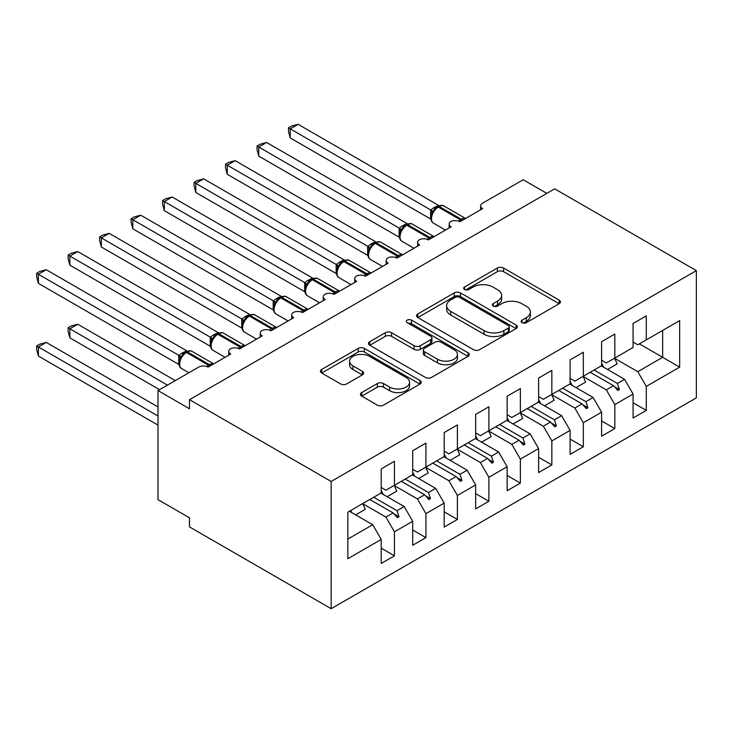 <?xml version="1.0" encoding="UTF-8"?>
<svg xmlns="http://www.w3.org/2000/svg" width="733" height="733" viewBox="0 0 733 733"><rect width="100%" height="100%" fill="white"/><g stroke="black" fill="none" stroke-linecap="round" stroke-linejoin="round"><path stroke-width="1.1" d="M522.033 322.657A3.06 1.768 0 0 0 526.358 322.657L559.187 303.7A4.371 2.52 0 0 0 560.47 301.914A4.371 2.52 0 0 0 559.187 300.136L503.562 268.021A4.371 2.52 0 0 0 497.386 268.021L464.548 286.979A3.06 1.768 0 0 0 463.659 288.225A3.06 1.768 0 0 0 464.548 289.471A3.06 1.768 0 0 0 468.882 289.471L473.124 287.024A13.982 8.072 0 0 1 492.906 287.024L497.542 289.7A13.982 8.072 0 0 1 501.638 295.408A13.982 8.072 0 0 1 497.542 301.116L493.291 303.563A3.06 1.768 0 0 0 492.393 304.818A3.06 1.768 0 0 0 493.291 306.064A3.06 1.768 0 0 0 497.615 306.064L501.867 303.609A13.982 8.072 0 0 1 521.639 303.609L526.276 306.284A13.982 8.072 0 0 1 530.371 312.001A13.982 8.072 0 0 1 526.276 317.71L522.033 320.156A3.06 1.768 0 0 0 521.136 321.411A3.06 1.768 0 0 0 522.033 322.657L522.033 320.156M361.726 392.549A4.371 2.52 0 0 0 360.444 394.336A4.371 2.52 0 0 0 361.726 396.113L377.33 405.129A4.371 2.52 0 0 0 383.515 405.129L419.972 384.074A4.371 2.52 0 0 0 421.255 382.287A4.371 2.52 0 0 0 419.972 380.509L364.356 348.395A4.371 2.52 0 0 0 358.171 348.395L321.714 369.441A4.371 2.52 0 0 0 320.431 371.228A4.371 2.52 0 0 0 321.714 373.015L340.561 383.9A4.371 2.52 0 0 0 346.736 383.9L362.349 374.884A4.371 2.52 0 0 0 363.623 373.106A4.371 2.52 0 0 0 362.349 371.319L352.994 365.923A11.691 6.753 0 0 1 349.577 361.149A11.691 6.753 0 0 1 356.788 354.909A11.691 6.753 0 0 1 369.533 356.375L406.146 377.513A11.691 6.753 0 0 1 409.573 382.287A11.691 6.753 0 0 1 402.353 388.527A11.691 6.753 0 0 1 389.617 387.061L383.515 383.542A4.371 2.52 0 0 0 377.33 383.542L361.726 392.549L361.726 396.113M696.35 270.624L331.16 481.462L331.16 608.692L696.35 397.854L696.35 270.624L554.679 188.83L189.49 399.668L189.49 408.757L158.007 390.579L198.625 367.132A6.679 3.857 180 0 1 208.071 367.132L230.73 354.048A6.679 3.857 0 0 1 228.778 351.318A6.679 3.857 0 0 1 230.428 348.78A6.679 3.857 180 0 1 239.544 348.963L262.212 335.87A6.679 3.857 0 0 1 260.261 333.149A6.679 3.857 0 0 1 261.91 330.61A6.679 3.857 180 0 1 271.027 330.785L293.695 317.701A6.679 3.857 0 0 1 291.743 314.97A6.679 3.857 0 0 1 293.392 312.432A6.679 3.857 180 0 1 302.509 312.606L325.177 299.522A6.679 3.857 0 0 1 323.226 296.792A6.679 3.857 0 0 1 324.875 294.254A6.679 3.857 180 0 1 333.991 294.428L356.659 281.344A6.679 3.857 0 0 1 354.708 278.622A6.679 3.857 0 0 1 356.357 276.084A6.679 3.857 180 0 1 365.474 276.259L388.142 263.165A6.679 3.857 0 0 1 386.19 260.444A6.679 3.857 0 0 1 387.839 257.906A6.679 3.857 180 0 1 396.956 258.08L419.624 244.996A6.679 3.857 0 0 1 417.673 242.266A6.679 3.857 0 0 1 419.322 239.728A6.679 3.857 180 0 1 428.439 239.902L451.107 226.818A6.679 3.857 0 0 1 449.155 224.087A6.679 3.857 0 0 1 450.804 221.549A6.679 3.857 180 0 1 459.921 221.733L482.589 208.639A6.679 3.857 0 0 1 480.628 205.918A6.679 3.857 0 0 1 482.589 203.188L523.197 179.741L546.809 193.375M331.16 481.462L189.49 399.668M473.436 349.641A4.371 2.52 0 0 0 479.62 349.641L516.078 328.586A4.371 2.52 0 0 0 517.361 326.808A4.371 2.52 0 0 0 516.078 325.021L460.461 292.907A4.371 2.52 0 0 0 454.277 292.907L417.81 313.962A4.371 2.52 0 0 0 416.536 315.74A4.371 2.52 0 0 0 417.81 317.526L473.436 349.641M408.373 323.317A3.06 1.768 0 0 1 411.479 323.748L411.479 320.11L468.03 352.765A4.371 2.52 0 0 1 469.312 354.543A4.371 2.52 0 0 1 468.03 356.33L431.563 377.385A4.371 2.52 0 0 1 425.387 377.385L369.762 345.27L369.762 341.706A4.371 2.52 0 0 0 368.479 343.484A4.371 2.52 0 0 0 369.762 345.27M369.762 341.706L385.366 332.69A4.371 2.52 0 0 1 391.55 332.69L414.108 345.719A4.371 2.52 0 0 0 420.284 345.719L430.637 339.736A4.371 2.52 0 0 0 431.92 337.959A4.371 2.52 0 0 0 430.637 336.172L407.154 322.612A3.06 1.768 0 0 1 406.256 321.366A3.06 1.768 0 0 1 408.144 319.735A3.06 1.768 0 0 1 411.479 320.11M381.215 487.463L385.943 490.185L394.436 485.283L394.436 461.286L381.215 468.918L381.215 492.915L347.845 512.175L347.845 558.711L381.215 539.442L372.721 524.718L349.421 511.267M381.215 548.165L394.436 555.806L394.436 531.81L412.697 521.264L404.195 506.549L380.903 493.098M362.716 503.681L385.943 517.086L394.436 531.81M412.697 469.285L417.425 472.006L425.919 467.104L425.919 443.108L412.697 450.74L412.697 474.737L394.436 485.283M412.697 529.996L425.919 537.628L425.919 513.631L444.18 503.095L435.677 488.37L412.386 474.92M394.189 485.503L417.425 498.907L425.919 513.631M444.18 451.107L448.898 453.837L457.401 448.926L457.401 424.938L444.18 432.571L444.18 456.558L425.919 467.104M444.18 511.817L457.401 519.45L457.401 495.462L475.662 484.916L467.159 470.192L443.868 456.741M425.671 467.324L448.898 480.738L457.401 495.462M475.662 432.928L480.381 435.659L488.884 430.747L488.884 406.76L475.662 414.392L475.662 438.389L457.401 448.926M475.662 493.639L488.884 501.271L488.884 477.284L507.144 466.738L498.642 452.014L475.35 438.563M457.154 449.146L480.381 462.56L488.884 477.284M507.144 414.759L511.863 417.48L520.366 412.578L520.366 388.582L507.144 396.214L507.144 420.211L488.884 430.747M507.144 475.46L520.366 483.102L520.366 459.105L538.627 448.569L530.124 433.844L506.833 420.394M488.636 430.977L511.863 444.381L520.366 459.105M538.627 396.58L543.345 399.311L551.848 394.4L551.848 370.403L538.627 378.045L538.627 402.032L520.366 412.578M538.627 457.291L551.848 464.924L551.848 440.927L570.109 430.39L561.606 415.666L538.315 402.215M520.118 412.798L543.345 426.212L551.848 440.927M570.109 378.402L574.828 381.133L583.331 376.221L583.331 352.234L570.109 359.866L570.109 383.854L551.848 394.4M570.109 439.113L583.331 446.745L583.331 422.758L601.591 412.212L593.089 397.488L569.788 384.037M551.601 394.62L574.828 408.034L583.331 422.758M601.591 360.233L606.31 362.954L614.813 358.052L614.813 334.056L601.591 341.688L601.591 365.685L583.331 376.221M601.591 420.934L614.813 428.567L614.813 404.579L633.074 394.033L633.074 418.03L646.295 410.398L646.295 386.401L679.665 367.132L662.669 357.319L662.669 330.418L679.665 320.605L679.665 367.132M583.083 376.441L606.31 389.855L614.813 404.579M633.074 342.054L637.792 344.776L646.295 339.874L646.295 315.877L633.074 323.51L633.074 347.506L614.813 358.052M633.074 402.765L646.295 410.398M614.566 358.272L637.792 371.677L646.295 386.401M158.007 390.579L158.007 499.64L189.49 517.819L189.49 526.899L331.16 608.692M394.436 555.806L381.215 563.439L381.215 539.442M425.919 537.628L412.697 545.26L412.697 521.264M457.401 519.45L444.18 527.082L444.18 503.095M488.884 501.271L475.662 508.913L475.662 484.916M520.366 483.102L507.144 490.734L507.144 466.738M551.848 464.924L538.627 472.556L538.627 448.569M583.331 446.745L570.109 454.378L570.109 430.39M614.813 428.567L601.591 436.208L601.591 412.212M646.295 339.874L679.665 320.605M397.002 483.798L399.009 482.644M373.702 497.249L397.002 510.699L404.195 506.549M385.943 517.086L393.135 512.935L397.433 517.727L399.009 516.811L397.002 510.699M369.835 499.485L393.135 512.935M428.484 465.62L430.482 464.465M405.184 479.07L428.484 492.521L435.677 488.37M417.425 498.907L424.618 494.757L428.915 499.549L430.482 498.642L428.484 492.521M401.317 481.306L424.618 494.757M459.967 447.451L461.964 446.296M436.666 460.901L459.967 474.352L467.159 470.192M448.898 480.738L456.1 476.578L460.397 481.37L461.964 480.463L459.967 474.352M432.8 463.128L456.1 476.578M491.449 429.272L493.446 428.118M468.149 442.723L491.449 456.173L498.642 452.014M480.381 462.56L487.582 458.4L491.88 463.192L493.446 462.285L491.449 456.173M464.282 444.958L487.582 458.4M522.931 411.094L524.929 409.939M499.631 424.544L522.931 437.995L530.124 433.844M511.863 444.381L519.065 440.231L523.353 445.023L524.929 444.116L522.931 437.995M495.765 426.78L519.065 440.231M554.414 392.915L556.411 391.761M531.113 406.366L554.414 419.817L561.606 415.666M543.345 426.212L550.547 422.052L554.835 426.844L556.411 425.937L554.414 419.817M527.247 408.602L550.547 422.052M585.896 374.746L587.893 373.592M562.596 388.197L585.896 401.647L593.089 397.488M574.828 408.034L582.029 403.874L586.318 408.666L587.893 407.759L585.896 401.647M558.729 390.423L582.029 403.874M617.378 356.568L619.376 355.413M594.078 370.018L617.378 383.469L624.571 379.318L601.271 365.868M606.31 389.855L613.512 385.705L617.8 390.497L619.376 389.58L617.378 383.469M590.212 372.254L613.512 385.705M624.571 379.318L633.074 394.033M637.792 371.677L662.669 357.319L639.368 343.869M347.845 539.076L372.721 524.718M614.428 386.722L619.376 389.58M582.946 404.9L587.893 407.759M551.463 423.078L556.411 425.937M519.981 441.257L524.929 444.116M488.499 459.426L493.446 462.285M457.016 477.604L461.964 480.463M425.534 495.783L430.482 498.642M394.052 513.961L399.009 516.811M523.252 323.088L526.276 321.338A13.982 8.072 0 0 0 530.371 315.63L530.371 312.001M501.638 295.408L501.638 299.037A13.982 8.072 0 0 1 497.542 304.754L494.509 306.495M559.132 303.737L503.562 271.659A4.371 2.52 0 0 0 497.386 271.659L465.776 289.901M516.023 328.622L460.461 296.544A4.371 2.52 0 0 0 454.277 296.544L417.874 317.563M508.354 328.054A3.06 1.768 0 0 0 509.252 326.808A3.06 1.768 0 0 0 508.354 325.553L459.527 297.369A3.06 1.768 0 0 0 455.202 297.369L450.722 299.953A13.982 8.072 0 0 0 446.626 305.661A13.982 8.072 0 0 0 450.722 311.369L484.101 330.638A13.982 8.072 0 0 0 503.873 330.638L508.354 328.054L508.354 331.692A3.06 1.768 0 0 0 509.252 330.436L509.252 326.808M446.626 305.661L446.626 309.299A13.982 8.072 0 0 0 450.722 315.007L450.722 311.369M508.354 331.692L503.873 334.275A13.982 8.072 0 0 1 484.101 334.275L450.722 315.007M369.817 345.307L385.366 336.328L385.366 332.69M431.92 337.959L431.92 341.587A4.371 2.52 0 0 1 430.637 343.374L420.284 349.348A4.371 2.52 0 0 1 414.108 349.348L391.55 336.328A4.371 2.52 0 0 0 385.366 336.328M411.479 323.748L467.975 356.366M437.509 359.234A11.691 6.753 0 0 0 450.254 360.691A11.691 6.753 0 0 0 457.465 354.46A11.691 6.753 0 0 0 454.048 349.687L441.147 342.238A4.371 2.52 0 0 0 434.962 342.238L424.609 348.212A4.371 2.52 0 0 0 423.335 349.998A4.371 2.52 0 0 0 424.609 351.785L437.509 359.234L437.509 362.862A11.691 6.753 0 0 0 450.254 364.328A11.691 6.753 0 0 0 457.465 358.098L457.465 354.46M423.335 349.998L423.335 353.636A4.371 2.52 0 0 0 424.609 355.413L424.609 351.785M437.509 362.862L424.609 355.413M409.573 382.287L409.573 385.924A11.691 6.753 0 0 1 402.353 392.164A11.691 6.753 0 0 1 389.617 390.698L383.515 387.171A4.371 2.52 0 0 0 377.33 387.171L361.781 396.15M349.577 361.149L349.577 364.787A11.691 6.753 0 0 0 352.994 369.56L352.994 365.923M362.285 374.92L352.994 369.56M419.917 384.11L364.356 352.023A4.371 2.52 0 0 0 358.171 352.023L321.769 373.042M290.231 137.941L288.509 131.482L288.509 127.854L290.231 128.852L298.102 124.308L438.627 205.432L433.753 207.705L430.747 209.977L290.231 128.852L290.231 137.941L430.61 218.984L430.61 209.895M436.859 207.256A2.226 1.283 60 0 1 437.161 206.944L434.348 209.299L431.81 213.404C430.216 218.315 430.784 221.568 433.487 223.153L445.472 230.07M433.368 211.672L430.747 209.977M288.509 127.854L291.652 126.039L298.102 124.308M290.231 210.646L367.728 255.386M601.591 363.284A35.615 20.561 60 0 1 603.598 367.206M614.538 358.208A35.615 20.561 60 0 1 617.104 363.916L607.501 369.459M258.749 228.815L336.245 273.556M570.109 381.462A35.615 20.561 60 0 1 572.116 385.384M583.056 376.386A35.615 20.561 60 0 1 585.621 382.095L576.019 387.638M227.267 246.994L304.763 291.734M538.627 399.632A35.615 20.561 60 0 1 540.633 403.553M551.573 394.556A35.615 20.561 60 0 1 554.139 400.264L544.537 405.807M195.793 265.172L273.281 309.912M507.144 417.81A35.615 20.561 60 0 1 509.151 421.732M520.091 412.734A35.615 20.561 60 0 1 522.656 418.442L513.054 423.986M164.311 283.35L241.798 328.082M475.662 435.988A35.615 20.561 60 0 1 477.669 439.91M488.609 430.912A35.615 20.561 60 0 1 491.174 436.621L481.572 442.164M258.749 156.111L257.026 149.66L257.026 146.023L258.749 147.021L266.62 142.486L407.145 223.602L402.27 225.883L399.265 228.155L258.749 147.021L258.749 156.111L399.128 237.162L399.128 228.073M405.376 225.434A2.226 1.283 60 0 1 405.679 225.113L402.866 227.468L400.328 231.582C398.743 236.493 399.302 239.746 402.014 241.331L413.989 248.249M401.886 229.841L399.265 228.155M257.026 146.023L260.169 144.209L266.62 142.486M227.267 174.289L225.544 167.83L225.544 164.201L227.267 165.2L235.137 160.655L375.663 241.78L371.732 243.512L367.783 246.325L227.267 165.2L227.267 174.289L367.645 255.331L367.645 246.242M373.894 243.613A2.226 1.283 60 0 1 374.196 243.292L371.384 245.647L368.846 249.751A4.902 3.546 18 0 0 367.627 246.306M370.403 248.02L367.783 246.325M225.544 164.201L228.687 162.387L235.137 160.655M195.793 192.467L194.062 186.008L194.062 182.38L195.793 183.378L203.655 178.834L344.18 259.958L340.249 261.69L336.3 264.503L195.793 183.378L195.793 192.467L336.163 273.51L336.163 264.421M342.421 261.782A2.226 1.283 60 0 1 342.723 261.47L339.901 263.825L337.363 267.93C335.778 272.841 336.337 276.094 339.049 277.688L351.025 284.596M338.921 266.198L336.3 264.503M194.062 182.38L197.204 180.565L203.655 178.834M164.311 210.646L162.579 204.186L162.579 200.558L164.311 201.557L172.182 197.012L312.698 278.137L307.823 280.409L304.818 282.681L164.311 201.557L164.311 210.646L304.681 291.688L304.681 282.599M310.939 279.96A2.226 1.283 60 0 1 311.241 279.649L308.419 282.003L305.881 286.108C304.296 291.019 304.855 294.272 307.567 295.857L319.542 302.775M307.439 284.367L304.818 282.681M162.579 200.558L165.722 198.735L172.182 197.012M132.829 301.52L210.316 346.26M444.18 454.167A35.615 20.561 60 0 1 446.186 458.079M457.126 449.091A35.615 20.561 60 0 1 459.692 454.799L450.089 460.342M132.829 228.815L131.097 222.365L131.097 218.727L132.829 219.726L140.699 215.181L281.215 296.306L277.285 298.038L273.336 300.86L132.829 219.726L132.829 228.815L273.198 309.857L273.198 300.777M279.456 298.139A2.226 1.283 60 0 1 279.759 297.818L276.937 300.173L274.399 304.277C272.813 309.198 273.372 312.45 276.084 314.036L288.06 320.953M275.956 302.546L273.336 300.86M131.097 218.727L134.24 216.913L140.699 215.181M101.346 319.698L178.834 364.438M412.697 472.336A35.615 20.561 60 0 1 414.704 476.258M425.644 467.26A35.615 20.561 60 0 1 428.209 472.968L418.607 478.512M101.346 246.994L99.615 240.534L99.615 236.906L101.346 237.904L109.217 233.36L249.733 314.484L245.802 316.216L241.853 319.029L101.346 237.904L101.346 246.994L241.716 328.036L241.716 318.947M247.974 316.308A2.226 1.283 60 0 1 248.276 315.996L245.463 318.351L242.916 322.456A4.902 3.546 18 0 0 241.698 319.011M244.474 320.724L241.853 319.029M99.615 236.906L102.757 235.091L109.217 233.36M68.132 327.788L69.864 328.787L69.864 337.876L68.132 331.417L68.132 327.788L71.275 325.974L77.735 324.243L69.864 328.787L167.454 385.127M69.864 337.876L159.583 389.672M77.735 324.243L175.324 380.583M381.215 490.514A35.615 20.561 60 0 1 383.222 494.436M394.162 485.438A35.615 20.561 60 0 1 396.736 491.147L387.134 496.69M69.864 265.172L68.132 258.712L68.132 255.084L69.864 256.083L77.735 251.538L218.251 332.663L213.376 334.935L210.371 337.207L69.864 256.083L69.864 265.172L210.234 346.214L210.234 337.125M216.492 334.486A2.226 1.283 60 0 1 216.794 334.175L213.981 336.529L211.434 340.634C209.849 345.545 210.408 348.798 213.12 350.392L225.095 357.301M212.991 338.903L210.371 337.207M68.132 255.084L71.275 253.27L77.735 251.538M36.65 345.967L38.382 346.966L38.382 356.046L36.65 349.595L36.65 345.967L39.793 344.144L46.252 342.421L38.382 346.966L158.007 416.032M38.382 356.046L158.007 425.122M46.252 342.421L158.007 406.943M350.713 510.525A35.615 20.561 60 0 1 351.739 512.614M362.679 503.617A35.615 20.561 60 0 1 365.254 509.325L355.652 514.868M38.382 283.341L36.65 276.891L36.65 273.262L38.382 274.261L46.252 269.717L186.768 350.841L181.894 353.114L178.889 355.386L38.382 274.261L38.382 283.341L178.751 364.393L178.751 355.303M182.499 354.699L179.952 358.813C178.366 363.724 178.925 366.976 181.637 368.562L188.894 372.749M181.509 357.072L178.889 355.386M36.65 273.262L39.793 271.439L46.252 269.717M526.276 321.338L526.276 317.71M493.291 306.064L493.291 303.563M497.542 304.754L497.542 301.116M464.548 289.471L464.548 286.979M497.386 271.659L497.386 268.021M503.562 271.659L503.562 268.021M559.187 303.7L559.187 300.136M417.81 317.526L417.81 313.962M454.277 296.544L454.277 292.907M460.461 296.544L460.461 292.907M516.078 328.586L516.078 325.021M484.101 334.275L484.101 330.638M503.873 334.275L503.873 330.638M391.55 336.328L391.55 332.69M414.108 349.348L414.108 345.719M420.284 349.348L420.284 345.719M430.637 343.374L430.637 339.736M468.03 356.33L468.03 352.765M377.33 387.171L377.33 383.542M383.515 387.171L383.515 383.542M389.617 390.698L389.617 387.061M362.349 374.884L362.349 371.319M321.714 373.015L321.714 369.441M358.171 352.023L358.171 348.395M364.356 352.023L364.356 348.395M419.972 384.074L419.972 380.509M462.331 220.34A2.226 1.283 -120 0 0 461.259 219.231A9.575 5.525 -60 0 1 465.501 218.507M438.105 206.394C440.79 205.176 442.759 205.048 444.006 206.028A9.575 5.525 120 0 0 439.223 206.504A2.226 1.283 -120 0 0 438.105 206.394L437.161 206.944A2.226 1.283 60 0 1 438.279 207.054A9.575 5.525 120 0 0 431.508 218.773A9.575 5.525 120 0 0 433.487 223.153M458.501 221.1A9.575 5.525 -60 0 1 460.315 219.772L461.259 219.231L439.223 206.504L438.279 207.054L460.315 219.772A2.226 1.283 60 0 1 461.387 220.88M436.126 207.631A4.902 2.831 60 0 1 434.696 207.164M435.466 208.172A4.902 2.831 60 0 1 433.753 207.705M431.792 213.431A4.902 3.546 18 0 0 430.592 209.959M430.848 238.509A2.226 1.283 -120 0 0 429.776 237.41A9.575 5.525 -60 0 1 434.018 236.686M406.632 224.573C409.307 223.345 411.277 223.226 412.523 224.206A9.575 5.525 120 0 0 407.74 224.683A2.226 1.283 -120 0 0 406.632 224.573L405.679 225.113A2.226 1.283 60 0 1 406.797 225.223A9.575 5.525 120 0 0 400.026 236.951A9.575 5.525 120 0 0 402.014 241.331M427.018 239.279A9.575 5.525 -60 0 1 428.832 237.95L429.776 237.41L407.74 224.683L406.797 225.223L428.832 237.95A2.226 1.283 60 0 1 429.904 239.059M404.643 225.81A4.902 2.831 60 0 1 403.214 225.343M403.984 226.35A4.902 2.831 60 0 1 402.27 225.883M400.31 231.61A4.902 3.546 18 0 0 399.109 228.128M399.366 256.687A2.226 1.283 -120 0 0 398.294 255.579A9.575 5.525 -60 0 1 402.536 254.855M375.149 242.751C377.825 241.524 379.795 241.404 381.041 242.385A9.575 5.525 120 0 0 376.258 242.861A2.226 1.283 -120 0 0 375.149 242.751L374.196 243.292A2.226 1.283 60 0 1 375.314 243.402A9.575 5.525 120 0 0 368.543 255.13A9.575 5.525 120 0 0 370.531 259.509L382.507 266.427M395.545 257.457A9.575 5.525 -60 0 1 397.35 256.129L398.294 255.579L376.258 242.861L375.314 243.402L397.35 256.129A2.226 1.283 60 0 1 398.422 257.237M373.161 243.979A4.902 2.831 60 0 1 371.732 243.512M372.501 244.529A4.902 2.831 60 0 1 370.788 244.062M367.884 274.866A2.226 1.283 -120 0 0 366.812 273.757A9.575 5.525 -60 0 1 371.054 273.033M343.667 260.921C346.343 259.702 348.312 259.583 349.559 260.563A9.575 5.525 120 0 0 344.776 261.03A2.226 1.283 -120 0 0 343.667 260.921L342.723 261.47A2.226 1.283 60 0 1 343.832 261.58A9.575 5.525 120 0 0 337.061 273.299A9.575 5.525 120 0 0 339.049 277.688M364.063 275.635A9.575 5.525 -60 0 1 365.868 274.298L366.812 273.757L344.776 261.03L343.832 261.58L365.868 274.298A2.226 1.283 60 0 1 366.94 275.406M341.679 262.157A4.902 2.831 60 0 1 340.249 261.69M341.019 262.698A4.902 2.831 60 0 1 339.306 262.24M337.345 267.957A4.902 3.546 18 0 0 336.145 264.485M336.401 293.044A2.226 1.283 -120 0 0 335.329 291.936A9.575 5.525 -60 0 1 339.571 291.212M312.185 279.099C314.86 277.871 316.83 277.752 318.085 278.732A9.575 5.525 120 0 0 313.293 279.209A2.226 1.283 -120 0 0 312.185 279.099L311.241 279.649A2.226 1.283 60 0 1 312.35 279.759A9.575 5.525 120 0 0 305.579 291.477A9.575 5.525 120 0 0 307.567 295.857M332.58 293.805A9.575 5.525 -60 0 1 334.385 292.476L335.329 291.936L313.293 279.209L312.35 279.759L334.385 292.476A2.226 1.283 60 0 1 335.457 293.585M310.206 280.336A4.902 2.831 60 0 1 308.767 279.869M309.546 280.876A4.902 2.831 60 0 1 307.823 280.409M305.863 286.136A4.902 3.546 18 0 0 304.662 282.663M304.919 311.213A2.226 1.283 -120 0 0 303.847 310.105A9.575 5.525 -60 0 1 308.089 309.381M280.702 297.277C283.378 296.05 285.348 295.93 286.603 296.911A9.575 5.525 120 0 0 281.811 297.387A2.226 1.283 -120 0 0 280.702 297.277L279.759 297.818A2.226 1.283 60 0 1 280.867 297.928A9.575 5.525 120 0 0 274.096 309.656A9.575 5.525 120 0 0 276.084 314.036M301.098 311.983A9.575 5.525 -60 0 1 302.903 310.655L303.847 310.105L281.811 297.387L280.867 297.928L302.903 310.655A2.226 1.283 60 0 1 303.975 311.763M278.723 298.514A4.902 2.831 60 0 1 277.285 298.038M278.064 299.055A4.902 2.831 60 0 1 276.341 298.588M274.38 304.314A4.902 3.546 18 0 0 273.18 300.832M273.446 329.392A2.226 1.283 -120 0 0 272.364 328.283A9.575 5.525 -60 0 1 276.616 327.559M249.22 315.447C251.905 314.228 253.865 314.109 255.121 315.089A9.575 5.525 120 0 0 250.329 315.566A2.226 1.283 -120 0 0 249.22 315.447L248.276 315.996A2.226 1.283 60 0 1 249.385 316.106A9.575 5.525 120 0 0 242.614 327.834A9.575 5.525 120 0 0 244.602 332.214L256.577 339.132M269.616 330.162A9.575 5.525 -60 0 1 271.421 328.833L272.364 328.283L250.329 315.566L249.385 316.106L271.421 328.833A2.226 1.283 60 0 1 272.493 329.932M247.241 316.683A4.902 2.831 60 0 1 245.802 316.216M246.581 317.224A4.902 2.831 60 0 1 244.859 316.766M241.963 347.57A2.226 1.283 -120 0 0 240.882 346.462A9.575 5.525 -60 0 1 245.134 345.738M217.738 333.625C220.422 332.406 222.383 332.278 223.638 333.268A9.575 5.525 120 0 0 218.846 333.735A2.226 1.283 -120 0 0 217.738 333.625L216.794 334.175A2.226 1.283 60 0 1 217.903 334.285A9.575 5.525 120 0 0 211.141 346.003A9.575 5.525 120 0 0 213.12 350.392M238.133 348.34A9.575 5.525 -60 0 1 239.938 347.002L240.882 346.462L218.846 333.735L217.903 334.285L239.938 347.002A2.226 1.283 60 0 1 241.02 348.111M215.759 334.862A4.902 2.831 60 0 1 214.32 334.395M215.099 335.402A4.902 2.831 60 0 1 213.376 334.935M211.425 340.662A4.902 3.546 18 0 0 210.215 337.189M210.481 365.74A2.226 1.283 -120 0 0 209.409 364.64A9.575 5.525 -60 0 1 213.651 363.916M186.255 351.803C188.94 350.576 190.901 350.456 192.156 351.437A9.575 5.525 120 0 0 187.364 351.913A2.226 1.283 -120 0 0 186.255 351.803L185.312 352.344A2.226 1.283 60 0 1 186.42 352.454A9.575 5.525 120 0 0 179.658 364.182A9.575 5.525 120 0 0 181.637 368.562M206.651 366.509A9.575 5.525 -60 0 1 208.456 365.181L209.409 364.64L187.364 351.913L186.42 352.454L208.456 365.181A2.226 1.283 60 0 1 209.537 366.289M185.009 352.665A2.226 1.283 60 0 1 185.312 352.344L182.499 354.708M184.276 353.04A4.902 2.831 60 0 1 182.838 352.573M183.617 353.581A4.902 2.831 60 0 1 181.894 353.114M179.942 358.84A4.902 3.546 18 0 0 178.733 355.358M480.628 209.775L480.628 205.918M449.155 227.945L449.155 224.087M417.673 246.123L417.673 242.266M386.19 264.301L386.19 260.444M354.708 282.471L354.708 278.622M323.226 300.649L323.226 296.792M291.743 318.828L291.743 314.97M260.261 337.006L260.261 333.149M228.778 355.175L228.778 351.318M444.006 206.028L465.556 218.471M412.523 224.206L434.073 236.649M381.041 242.385L402.591 254.827M368.846 249.751C367.26 254.672 367.819 257.924 370.531 259.509M349.559 260.563L371.109 273.006M318.085 278.732L339.636 291.175M286.603 296.911L308.153 309.353M255.121 315.089L276.671 327.532M242.916 322.456C241.331 327.376 241.89 330.62 244.602 332.214M223.638 333.268L245.189 345.701M192.156 351.437L213.706 363.88"/></g></svg>
